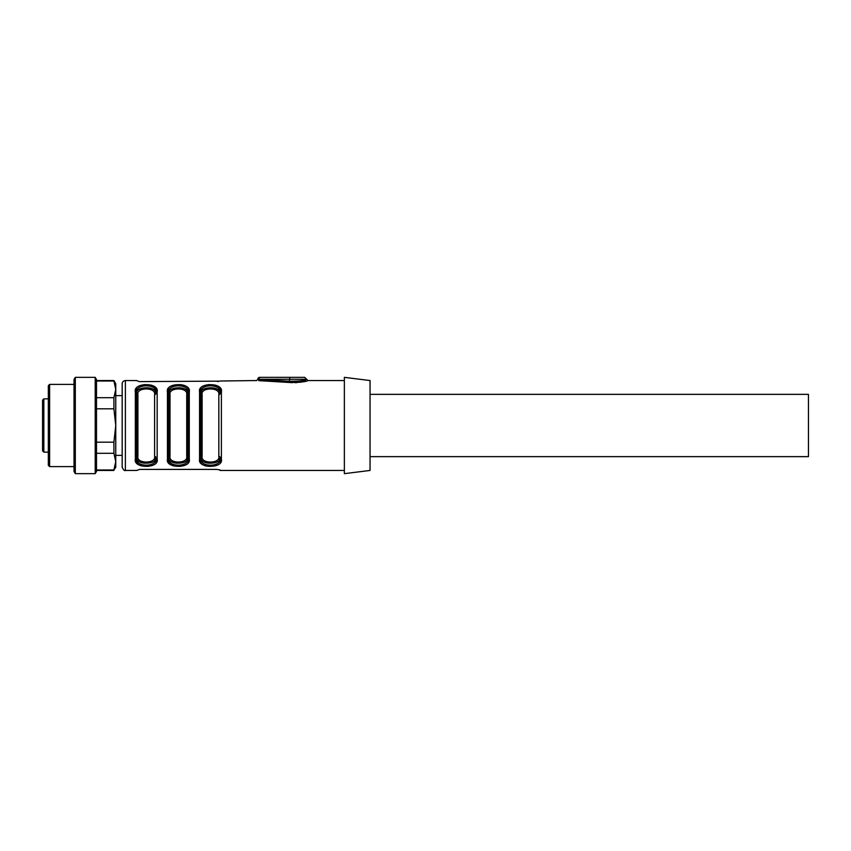 <?xml version="1.0" encoding="UTF-8"?>
<svg xmlns="http://www.w3.org/2000/svg" width="851" height="851" viewBox="0 0 851 851"><rect width="100%" height="100%" fill="white"/><g stroke="black" fill="none" stroke-linecap="round" stroke-linejoin="round"><path stroke-width="1.28" d="M292.521 382.684L289.255 382.471C300.531 382.301 306.732 381.673 307.871 380.567C305.52 381.876 299.318 382.514 289.255 382.471L258.725 380.652L259.14 379.365L257.832 379.269L289.67 381.248C299.467 381.163 305.126 380.503 306.637 379.269L304.849 379.823M289.255 382.471L289.67 379.269L257.949 379.28M344.357 470.454L220.101 470.454L219.984 469.858M220.101 469.986L216.888 469.401L220.101 469.986M216.888 469.401L139.841 469.401L136.628 470.454L125.384 470.454C124.554 471.071 123.491 470.007 122.172 467.242L122.172 383.758C122.363 381.812 123.438 380.737 125.384 380.546L125.384 470.454M258.725 380.652C255.885 380.535 255.885 380.535 258.725 380.652M294.967 382.684L297.18 382.578M299.669 382.322L301.552 382.035M303.594 381.652L305.881 381.11M307.126 380.78L307.7 380.61M125.384 380.546L136.628 380.546L138.979 381.567M139.841 381.599L219.973 381.152M218.281 381.525L217.75 381.567M220.101 381.014L256.545 380.546M200.655 388.035L199.559 391.8C197.241 382.312 223.622 382.237 221.388 391.8L220.494 388.343L218.579 386.428L215.558 385.152L208.612 384.609M220.292 462.965L221.388 459.2C223.707 468.688 197.315 468.763 199.559 459.2L200.134 462.072M200.655 462.965L201.698 464.082M202.612 464.731L204.772 465.678M205.506 465.88L208.601 466.391M168.551 388.035L167.445 391.8C165.137 382.312 191.518 382.237 189.284 391.8L188.699 388.928M188.177 388.035L187.135 386.918M186.22 386.269L184.061 385.322M183.337 385.12L180.231 384.609M188.177 462.965L189.284 459.2C191.592 468.688 165.211 468.763 167.445 459.2L168.338 462.657L170.253 464.572L173.274 465.848L180.221 466.391M136.437 388.035L135.341 391.8C133.022 382.312 159.414 382.237 157.169 391.8L156.286 388.343L154.371 386.428L151.34 385.152L144.393 384.609M156.073 462.965L157.169 459.2C159.488 468.688 133.107 468.763 135.341 459.2L136.234 462.657L138.149 464.572L141.17 465.848L148.117 466.391M219.122 460.348L220.101 457.381C221.824 465.082 199.187 465.146 200.836 457.381L200.836 393.619C199.123 385.918 221.749 385.854 220.101 393.619L220.101 392.758C222.196 383.503 198.677 383.578 200.836 392.758L200.836 458.242C198.74 467.497 222.271 467.422 220.101 458.242L219.611 460.987M201.815 390.652L200.836 393.619L201.336 390.013M220.101 458.242A1.287 0.968 180 0 0 221.388 459.2L221.388 391.8A1.287 0.968 0 0 0 220.101 392.758L220.101 393.619A1.287 0.947 0 0 1 218.824 394.577C220.356 387.056 200.528 387.12 202.123 394.577A1.287 0.947 180 0 1 200.836 393.619L201.336 459.593M220.101 393.619L219.601 391.407M219.122 390.652L218.154 389.705M217.388 389.194L215.218 388.311M214.792 388.194L211.931 387.748M208.867 385.78L212.048 385.78M201.815 460.348L202.783 461.295M203.559 461.806L205.729 462.689M206.144 462.806L209.016 463.252M212.069 465.22L208.889 465.22M205.442 464.529L203.538 463.604M154.914 460.348L155.893 457.381C157.605 465.082 134.979 465.146 136.628 457.381L136.628 393.619C134.905 385.918 157.541 385.854 155.893 393.619L155.893 392.758C157.988 383.503 134.458 383.578 136.628 392.758L136.628 458.242C134.532 467.497 158.052 467.422 155.893 458.242L155.393 460.987M136.628 457.381A1.287 0.947 180 0 1 137.905 456.423C136.373 463.944 156.201 463.88 154.605 456.423L154.605 394.577C156.137 387.056 136.309 387.12 137.905 394.577A1.287 0.947 0 0 1 136.628 393.619L137.128 459.593M154.605 394.577A1.287 0.947 180 0 0 155.893 393.619L155.393 391.407M154.914 390.652L153.946 389.705M153.169 389.194L150.999 388.311M150.584 388.194L147.712 387.748M136.628 458.242A1.287 0.968 180 0 1 135.341 459.2L135.341 391.8A1.287 0.968 -0 0 1 136.628 392.758L137.117 390.013M144.659 385.78L147.84 385.78M137.607 460.348L138.575 461.295M139.341 461.806L141.511 462.689M141.936 462.806L144.798 463.252M147.861 465.22L144.681 465.22M169.711 390.652L168.732 393.619C167.009 385.918 189.645 385.854 187.997 393.619L187.497 460.987M187.018 460.348L187.997 457.381C189.72 465.082 167.083 465.146 168.732 457.381L168.732 393.619L168.732 457.381A1.287 0.947 180 0 1 170.019 456.423C168.477 463.944 188.305 463.88 186.709 456.423L186.709 394.577A1.287 0.947 180 0 0 187.997 393.619L187.497 391.407M187.018 390.652L186.05 389.705M185.273 389.194L183.103 388.311M182.688 388.194L179.816 387.748M168.732 458.242A1.287 0.968 180 0 1 167.445 459.2L167.445 391.8A1.287 0.968 -0 0 1 168.732 392.758L168.732 458.242C166.636 467.497 190.156 467.422 187.997 458.242L187.997 392.758C190.092 383.503 166.573 383.578 168.732 392.758L169.221 390.013M176.763 385.78L179.944 385.78M168.732 457.381L169.232 459.593M169.711 460.348L170.679 461.295M171.455 461.806L173.625 462.689M174.04 462.806L176.912 463.252M179.965 465.22L176.785 465.22M370.047 470.454L370.047 380.546L344.357 377.344L344.357 473.656L370.047 470.454M186.709 394.577C188.252 387.056 168.424 387.12 170.019 394.577A1.287 0.947 0 0 1 168.732 393.619M202.123 394.577L202.123 456.423C200.591 463.944 220.42 463.88 218.824 456.423A1.287 0.947 180 0 1 220.101 457.381M202.123 456.423A1.287 0.947 -0 0 0 200.836 457.381M200.836 392.758A1.287 0.968 180 0 0 199.559 391.8L199.559 459.2A1.287 0.968 0 0 0 200.836 458.242M187.997 458.242A1.287 0.968 0 0 0 189.284 459.2L189.284 391.8A1.287 0.968 180 0 0 187.997 392.758M187.997 457.381A1.287 0.947 0 0 0 186.709 456.423M155.893 458.242A1.287 0.968 0 0 0 157.169 459.2L157.169 391.8A1.287 0.968 180 0 0 155.893 392.758M155.893 457.381A1.287 0.947 0 0 0 154.605 456.423M302.775 380.386L300.871 380.791M299.158 381.078L296.882 381.344M294.861 381.461L292.627 381.461M259.757 377.344A1.925 1.925 0 0 0 257.832 379.269L259.14 379.269A1.925 0.617 90 0 1 259.757 377.344L304.711 377.344L306.637 379.269L289.67 379.269A1.925 0.617 90 0 1 290.287 377.344M48.326 452.147L43.837 452.147L42.55 450.86L42.55 400.14L43.837 398.853L43.837 452.147M49.613 384.407L49.613 466.593L48.326 465.316L48.326 385.684L49.613 384.407L74.016 384.407M96.493 469.986L113.906 469.986L115.757 461.646L113.906 453.306L96.493 453.306M96.493 442.18L113.906 442.18L115.757 425.5L113.906 408.82L96.493 408.82M96.493 397.694L113.906 397.694L115.757 389.354L113.906 381.014L96.493 381.014M113.906 380.546L115.757 389.354L115.757 383.758L113.906 380.546L96.493 380.546M113.906 469.986L115.757 467.242L115.757 389.354M74.016 471.433L74.016 379.567L75.303 377.344L75.303 473.656L74.016 471.433M95.206 377.344L96.493 379.567L96.493 471.433L95.206 473.656L95.206 377.344L75.303 377.344M113.906 408.82L113.906 397.694M113.906 453.306L113.906 442.18M122.172 455.359L115.757 455.359M370.047 394.353L808.45 394.353L808.45 456.647L370.047 456.647M170.019 394.577L170.019 456.423M137.905 394.577L137.905 456.423M218.824 456.423L218.824 394.577M344.357 380.546L307.913 380.546L306.637 379.269M256.598 380.599L257.864 379.28M48.326 398.853L43.837 398.853M74.016 466.593L49.613 466.593M95.206 473.656L75.303 473.656M113.906 470.454L96.493 470.454M122.172 395.641L115.757 395.641"/></g></svg>
